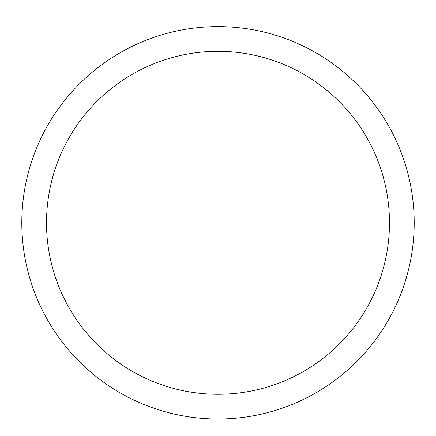 <?xml version="1.0" encoding="UTF-8"?>
<svg xmlns="http://www.w3.org/2000/svg" width="436" height="436" viewBox="0 0 436 436"><rect width="100%" height="100%" fill="white"/><g stroke="black" fill="none" stroke-linecap="round" stroke-linejoin="round"><path stroke-width="0.65" d="M414.2 222.801A196.2 196.2 0 0 1 218 419.001A196.2 196.2 0 0 1 21.8 222.801A196.2 196.2 0 0 1 218 26.601A196.2 196.2 0 0 1 414.2 222.801M46.516 222.801A171.484 171.484 0 0 0 303.739 371.308A171.484 171.484 0 0 0 303.739 74.294A171.484 171.484 0 0 0 46.516 222.801"/></g></svg>
